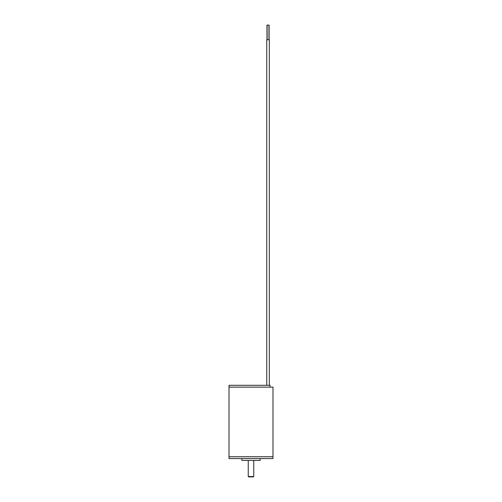 <?xml version="1.0" encoding="UTF-8"?>
<svg xmlns="http://www.w3.org/2000/svg" width="502" height="502" viewBox="0 0 502 502"><rect width="100%" height="100%" fill="white"/><g stroke="black" fill="none" stroke-linecap="round" stroke-linejoin="round"><path stroke-width="0.75" d="M229.012 456.745L272.988 456.745L272.988 387.124L229.012 387.124L270.038 387.124L270.038 385.291L229.012 385.291L229.012 456.745L272.988 456.745L272.988 458.577L229.012 458.577L229.012 456.745M241.838 458.577L241.838 460.409L260.161 460.409L260.161 458.577M253.748 476.536L253.384 476.9L248.615 476.9L248.252 476.536L253.748 476.536L253.748 460.409M266.976 39.758L266.976 25.1L269.103 25.1L269.103 39.758M266.757 385.291L266.757 39.758L266.757 385.291L266.757 39.758L269.323 39.758L269.323 385.291L269.323 39.758M248.252 476.536L248.252 460.409M268.953 25.1L268.953 39.758M267.12 25.1L267.12 39.758"/></g></svg>
